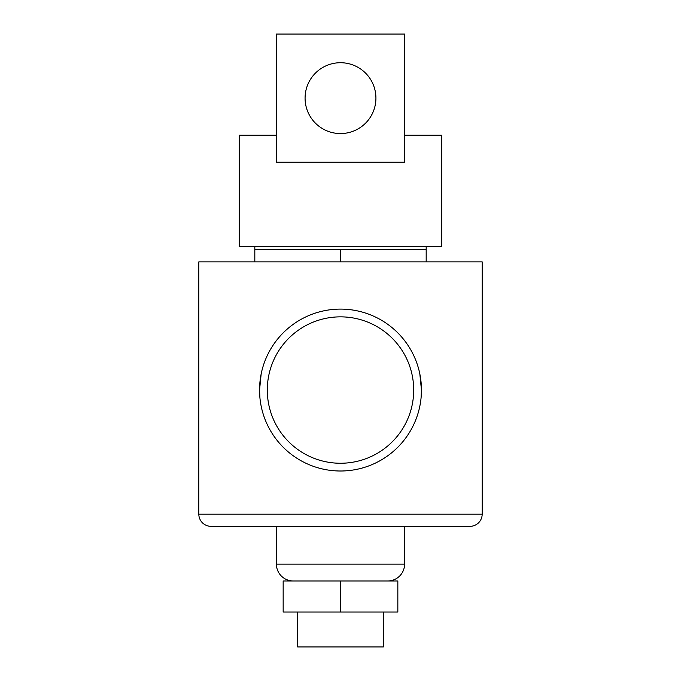 <?xml version="1.0" encoding="UTF-8"?>
<svg xmlns="http://www.w3.org/2000/svg" width="681" height="681" viewBox="0 0 681 681"><rect width="100%" height="100%" fill="white"/><g stroke="black" fill="none" stroke-linecap="round" stroke-linejoin="round"><path stroke-width="1.02" d="M375.921 98.141A35.421 35.421 0 0 0 340.5 62.72A35.421 35.421 0 0 0 305.079 98.141A35.421 35.421 0 0 0 340.5 133.561A35.421 35.421 0 0 0 375.921 98.141M404.591 135.247L441.697 135.247L441.697 246.556L239.303 246.556L239.303 135.247L276.409 135.247M276.409 162.231L404.591 162.231L404.591 34.05L276.409 34.05L276.409 162.231M383.335 612.006L383.335 646.95L297.665 646.95L297.665 612.006M198.826 514.181L482.174 514.181L482.174 261.87L198.826 261.87L198.826 514.181A12.147 12.147 0 0 0 210.974 526.328L276.409 526.328L276.409 564.106A16.863 16.863 0 0 0 293.273 580.97M276.409 564.106L404.591 564.106A16.863 16.863 0 0 1 387.727 580.97M404.591 564.106L404.591 526.328L470.026 526.328L210.974 526.328M413.699 390.051A73.199 73.199 0 0 0 340.5 316.852A73.199 73.199 0 0 0 267.301 390.051A73.199 73.199 0 0 0 340.5 463.25A73.199 73.199 0 0 0 413.699 390.051M261.163 373.929L259.546 390.051A80.954 80.954 0 0 0 340.5 471.005A80.954 80.954 0 0 0 421.454 390.051L419.836 373.954M421.045 398.198L421.454 390.051A80.954 80.954 0 0 0 340.5 309.097A80.954 80.954 0 0 0 259.546 390.051L259.955 398.206M482.174 514.181A12.147 12.147 0 0 1 470.026 526.328M426.178 261.87L426.178 246.556M426.178 249.527L254.822 249.527L254.822 246.556M340.5 261.87L340.5 249.527M254.822 261.87L254.822 249.527M397.84 612.006L283.16 612.006L283.16 580.97L397.84 580.97L397.84 612.006M340.5 612.006L340.5 580.97"/></g></svg>

